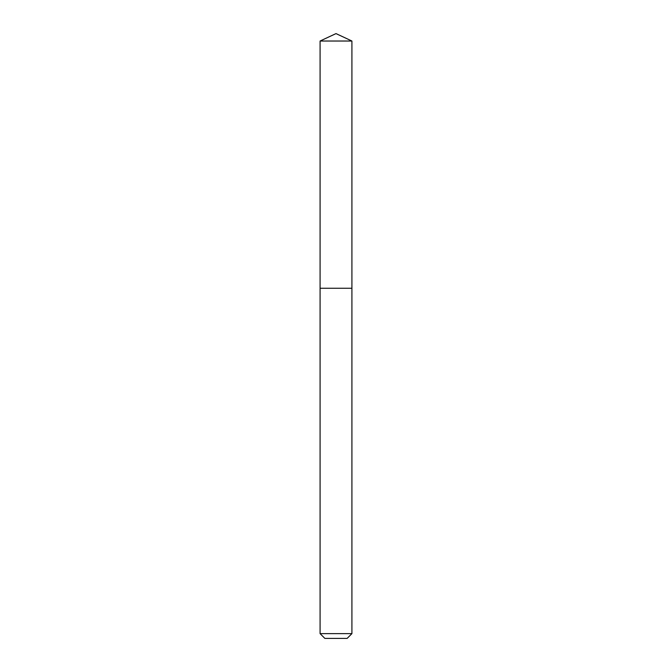 <?xml version="1.0" encoding="UTF-8"?>
<svg xmlns="http://www.w3.org/2000/svg" width="672" height="672" viewBox="0 0 672 672"><rect width="100%" height="100%" fill="white"/><g stroke="black" fill="none" stroke-linecap="round" stroke-linejoin="round"><path stroke-width="1.01" d="M320.082 633.629L351.918 633.629L347.138 638.4L324.862 638.4L320.082 633.629L320.082 288.254L351.918 288.254L351.918 41.026L320.082 41.026L336 33.6L351.918 41.026M320.082 41.026L320.082 288.254L351.918 288.254L351.918 633.629"/></g></svg>

